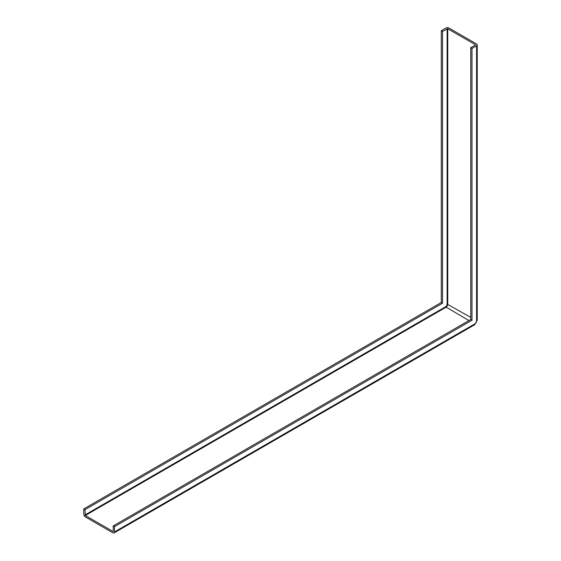 <?xml version="1.0" encoding="UTF-8"?>
<svg xmlns="http://www.w3.org/2000/svg" width="561" height="561" viewBox="0 0 561 561"><rect width="100%" height="100%" fill="white"/><g stroke="black" fill="none" stroke-linecap="round" stroke-linejoin="round"><path stroke-width="0.84" d="M442.524 303.213L84.999 509.633L85.307 515.482L445.904 307.288A2.602 1.501 120 0 0 447.741 304.104L447.741 28.758L442.524 31.416L442.524 303.213L441.297 302.505L83.771 508.925L83.771 514.241A2.167 1.255 -120 0 0 85.307 516.898L112.929 532.845A2.167 1.255 -120 0 0 114.009 532.95A2.167 1.255 -120 0 0 114.465 531.954L475.055 323.767A2.167 1.255 120 0 0 476.591 321.109L476.591 45.771L471.99 48.428L470.763 47.72L470.763 319.518L113.238 525.93L113.238 531.246M84.999 509.633L83.771 508.925M471.99 48.428L471.99 320.226L114.465 526.639L114.465 531.954M114.465 526.639L113.238 525.93M112.929 531.428L85.307 515.482M442.524 31.416L441.297 30.708L441.297 302.505M476.591 45.771A2.167 1.255 0 0 0 477.229 44.88A2.167 1.255 0 0 0 476.591 43.996L448.968 28.05A2.167 1.255 0 0 0 445.904 28.05L441.297 30.708M475.363 44.705L447.741 28.758M475.363 45.062L470.763 47.72M471.99 320.226L470.763 319.518M477.229 44.88L477.229 320.226A2.167 1.255 180 0 1 476.591 321.109M477.229 320.226L474.606 324.763A2.167 1.255 -120 0 0 475.055 323.767M468.919 320.576L445.595 306.762L84.999 514.949M470.763 317.393L447.131 304.104A2.167 1.255 -60 0 1 445.595 306.762M447.131 28.758L447.131 304.104M474.606 324.763L114.009 532.95"/></g></svg>
